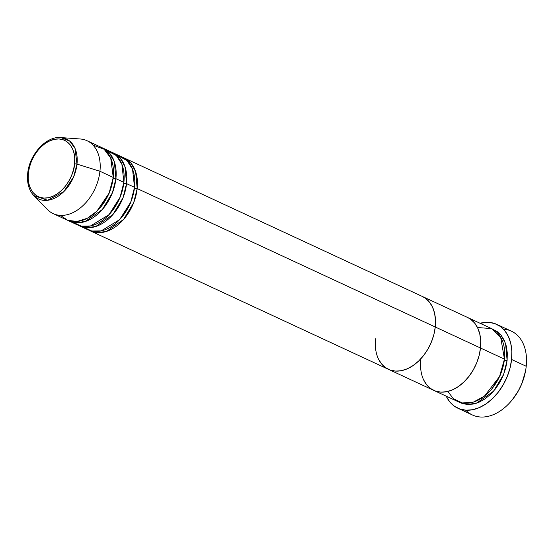 <?xml version="1.0" encoding="UTF-8"?>
<svg xmlns="http://www.w3.org/2000/svg" width="554" height="554" viewBox="0 0 554 554"><rect width="100%" height="100%" fill="white"/><g stroke="black" fill="none" stroke-linecap="round" stroke-linejoin="round"><path stroke-width="0.83" d="M503.413 329.152A46.217 31.578 114.9 0 1 526.224 366.277A46.217 31.578 -65.1 0 0 511.377 331.16L496.737 324.367A46.217 31.578 114.9 0 1 511.591 359.484L526.224 366.277L511.591 359.484A46.217 31.578 114.9 0 1 457.805 408.194A46.217 31.578 114.9 0 1 446.199 396.158M504.292 360.045A2.008 0.658 -173.9 0 0 507.111 360.37L503.621 374.462L493.545 391.214L476.357 403.243L467.077 404.462L459.037 402.059L462.119 403.444L467.493 404.489L473.234 404.06L479.134 402.176L484.965 398.922L490.491 394.406L495.518 388.811L499.84 382.35L503.295 375.273L505.754 367.849L507.111 360.37A2.008 0.658 6.1 0 1 504.292 360.045M492.181 388.43L500.276 375.141L503.815 363.382L500.276 375.141L492.181 388.43M447.791 391.436L453.497 398.832L462.403 402.973L473.448 402.086L484.466 396.096L499.521 376.588L504.452 359.131A40.186 27.458 -65.1 0 0 491.536 328.598L467.59 317.47A40.186 27.458 114.9 0 1 480.498 348.009L504.452 359.131L480.498 348.009L480.713 340.752L479.771 334L477.714 328.016L474.612 323.024L470.595 319.222L467.479 317.421L470.595 319.222L474.612 323.024L477.714 328.016L479.771 334L480.713 340.752L480.498 348.009A40.186 27.458 114.9 0 1 433.734 390.369A40.186 27.458 114.9 0 1 420.818 359.83M446.157 396.068L449.723 401.809L454.349 406.179L459.848 409.018L466.025 410.216L472.631 409.725L479.411 407.564L486.114 403.818L492.478 398.624L498.254 392.19L503.226 384.767L507.201 376.623L510.026 368.085L511.591 359.484L511.834 351.132L510.753 343.369L508.385 336.486L504.819 330.752L500.2 326.375L494.694 323.536L488.517 322.338L480.055 323.266A46.217 31.578 114.9 0 1 496.737 324.367M477.479 327.525L491.53 328.591L500.671 337.227L504.452 359.131A40.186 27.458 -65.1 0 1 457.68 401.491L433.734 390.369A40.186 27.458 -65.1 0 0 480.498 348.009L435.257 326.992A40.186 27.458 114.9 0 1 388.493 369.352A40.186 27.458 -65.1 0 0 435.257 326.992L433.9 334.478L431.441 341.901L427.986 348.978L423.665 355.439L418.637 361.035L413.104 365.55L407.28 368.805L401.38 370.688L395.639 371.111L390.265 370.072L385.48 367.607L381.464 363.798L378.361 358.812L381.464 363.798L385.48 367.607L390.265 370.072L395.639 371.111L401.38 370.688L407.28 368.805L413.104 365.55L418.637 361.035L423.665 355.439L427.986 348.978L431.441 341.901L433.9 334.478L435.257 326.992L480.498 348.009L479.141 355.488L476.682 362.912L473.227 369.996L468.906 376.45L463.878 382.045L458.345 386.56L452.521 389.822L446.621 391.699L440.88 392.128L435.506 391.082L430.721 388.617L426.705 384.815L423.602 379.822L426.705 384.815L430.721 388.617L435.506 391.082L440.88 392.128L446.621 391.699L452.521 389.822L458.345 386.56L463.878 382.045L468.906 376.45L473.227 369.996L476.682 362.912L479.141 355.488L480.498 348.009A40.186 27.458 -65.1 0 0 467.59 317.47L422.342 296.459A40.186 27.458 114.9 0 1 435.257 326.992A40.186 27.458 -65.1 0 0 422.342 296.459L124.283 158.022A40.186 27.458 114.9 0 1 137.191 188.561L133.701 202.66L123.625 219.405L106.437 231.433L97.158 232.652L89.118 230.249A40.186 27.458 114.9 0 0 90.427 230.921A40.186 27.458 114.9 0 0 137.191 188.561L435.257 326.992L435.472 319.741L434.53 312.989L432.473 306.999L429.371 302.013L425.354 298.211L422.238 296.411L425.354 298.211L429.371 302.013L432.473 306.999L434.53 312.989L435.472 319.741L435.257 326.992L137.191 188.561A2.008 0.658 6.1 0 1 134.421 188.263A2.008 0.658 -173.9 0 0 137.191 188.561L135.64 171.643L131.035 163.25L122.926 157.461A40.186 27.458 114.9 0 1 124.283 158.022M525.476 371.263L521.868 383.59L518.066 391.373L512.221 399.843M457.805 408.194L472.444 414.994A46.217 31.578 -65.1 0 0 526.224 366.277A46.217 31.578 114.9 0 1 525.573 370.744A46.217 31.578 114.9 0 1 511.848 400.3A46.217 31.578 114.9 0 1 465.769 410.202M492.423 329.111L497.208 331.583L501.225 335.385L504.327 340.378L506.384 346.361L507.326 353.113L507.111 360.37L505.56 343.452L500.954 335.052L492.845 329.263M511.848 400.3L512.312 399.739A44.209 30.207 -65.1 0 0 525.441 371.464A44.209 30.207 -65.1 0 0 525.504 371.111M133.895 191.573L130.356 203.332L122.261 216.621L130.356 203.332L133.895 191.573M83.993 227.362L91.708 231.011L101.153 230.914L119.629 219.64L130.744 202.168L134.532 187.321A40.186 27.458 -65.1 0 0 121.617 156.789L113.639 153.077A40.186 27.458 114.9 0 1 126.547 183.616L123.057 197.716L112.981 214.46L95.794 226.489L86.514 227.708L78.474 225.305A40.186 27.458 114.9 0 0 79.783 225.977A40.186 27.458 114.9 0 0 126.547 183.616L134.532 187.321L126.547 183.616A2.008 0.658 6.1 0 1 123.777 183.319A2.008 0.658 -173.9 0 0 126.547 183.616L124.996 166.699L120.391 158.305L112.282 152.516A40.186 27.458 114.9 0 1 113.639 153.077M123.251 186.629L119.712 198.387L111.617 211.676L119.712 198.387L123.251 186.629M73.343 222.417L81.057 226.067L90.503 225.97L108.979 214.696L120.1 197.224L123.888 182.377A40.186 27.458 -65.1 0 0 110.973 151.844L102.989 148.133A40.186 27.458 114.9 0 1 115.904 178.672L112.414 192.771L102.338 209.516L85.15 221.545L75.863 222.763L67.83 220.36A40.186 27.458 114.9 0 0 69.132 221.032A40.186 27.458 114.9 0 0 115.904 178.672L123.888 182.377L115.904 178.672A2.008 0.658 6.1 0 1 113.078 178.346A2.008 0.658 -173.9 0 0 115.904 178.672L114.353 161.754L109.747 153.361L101.638 147.572A40.186 27.458 114.9 0 1 102.989 148.133M112.607 181.684L109.069 193.443L100.973 206.732L109.069 193.443L112.607 181.684M60.434 215.381L67.657 220.298L77.117 221.468L87.428 218.207L96.86 211.247L109.124 193.076L113.245 177.439A40.186 27.458 -65.1 0 0 100.329 146.9L87.026 140.723A40.186 27.458 114.9 0 1 99.935 171.255A40.186 27.458 -65.1 0 0 80.24 138.985L60.795 137.572A33.046 22.582 114.9 0 1 76.992 164.109L74.991 148.32L69.686 141.076L60.795 137.572C46.107 135.965 29.272 154.76 27.7 173.499A2.008 0.658 6.1 0 1 28.365 173.09C28.351 164.718 37.45 143.057 54.59 139.269C71.646 136.284 76.41 155.203 74.561 163.942A2.008 0.658 6.1 0 1 76.992 164.109L99.935 171.255L113.245 177.439L99.935 171.255A40.186 27.458 114.9 0 1 53.17 213.615L66.473 219.793A40.186 27.458 -65.1 0 0 113.245 177.439L110.731 158.042L104.104 149.227L93.058 145.134M27.915 173.838A2.008 0.658 6.1 0 1 27.7 173.492C26.8 182.799 28.85 190.167 33.842 195.604A33.046 22.582 114.9 0 1 27.915 173.838M69.132 221.032L77.117 224.737A40.186 27.458 -65.1 0 0 123.888 182.377L121.887 164.219L116.319 155.549L106.763 150.459M33.842 195.604L47.464 209.551A40.186 27.458 -65.1 0 0 78.793 209.1A40.186 27.458 -65.1 0 0 99.935 171.255L76.992 164.109A33.046 22.582 114.9 0 1 59.603 195.23A33.046 22.582 114.9 0 1 33.842 195.604L47.637 200.278L63.717 191.726L73.647 176.864L76.992 164.109A2.008 0.658 -173.9 0 0 74.561 163.942L73.509 169.732L71.611 175.48L68.938 180.957L65.587 185.957L61.702 190.285L57.415 193.782L52.907 196.303L48.343 197.757L43.898 198.09L39.743 197.286L36.038 195.375L32.921 192.432L30.525 188.568L28.933 183.935L28.199 178.707L28.365 173.09L29.424 167.301L31.322 161.553L33.995 156.076L37.34 151.076L41.231 146.741L45.511 143.251L50.026 140.723L54.59 139.269L59.036 138.943L63.191 139.746L66.895 141.658L70.012 144.601L72.408 148.465L74.001 153.098L74.728 158.319L74.561 163.942C74.582 172.308 65.483 193.976 48.343 197.757C31.287 200.749 26.523 181.83 28.365 173.09A2.008 0.658 -173.9 0 0 27.7 173.492M79.783 225.977L87.761 229.681A40.186 27.458 -65.1 0 0 134.532 187.321L132.531 169.164L126.963 160.494L117.406 155.404M433.734 390.369L388.493 369.352A40.186 27.458 114.9 0 1 375.577 338.819M525.573 370.744L525.441 371.464M81.646 220.568L82.684 222.223M86.687 226.496L88.564 227.763M388.493 369.352L90.427 230.921M112.642 157.724L110.71 157.994"/></g></svg>
